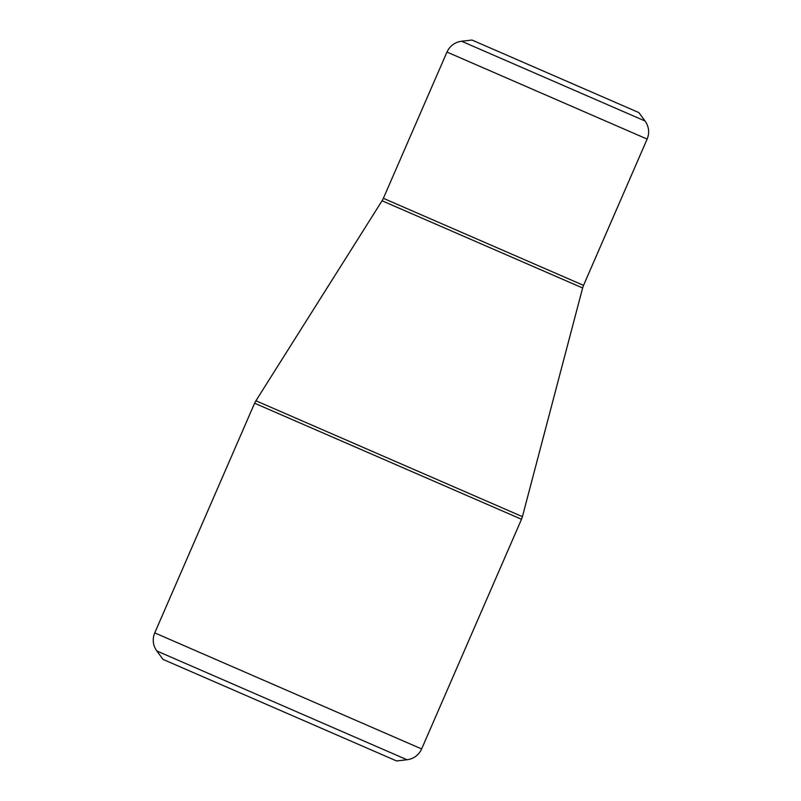 <?xml version="1.0" encoding="UTF-8"?>
<svg xmlns="http://www.w3.org/2000/svg" width="801" height="801" viewBox="0 0 801 801"><rect width="100%" height="100%" fill="white"/><g stroke="black" fill="none" stroke-linecap="round" stroke-linejoin="round"><path stroke-width="1.2" d="M396.575 760.95L163.054 659.413L156.806 650.963L407.018 759.759L396.575 760.95M645.075 121.021L638.828 112.581L472.019 40.05L461.586 41.241L645.075 121.021L646.497 123.274C649.12 128.45 649.331 133.727 647.138 139.094L446.968 52.055L383.369 198.328L583.539 285.366L582.627 287.98L382.067 200.781L255.909 400.77L522.412 516.645L521.501 519.268L254.608 403.223L154.743 632.89L421.636 748.945L420.395 751.298C417.221 756.164 412.765 758.978 407.018 759.759M521.501 519.268L421.636 748.945M582.627 287.98L522.412 516.645M647.138 139.094L583.539 285.366M446.968 52.055L448.21 49.702C451.384 44.836 455.839 42.022 461.586 41.241M383.369 198.328L382.067 200.781M254.608 403.223L255.909 400.77M154.743 632.89L153.862 635.413C152.47 641.04 153.452 646.227 156.806 650.963"/></g></svg>

